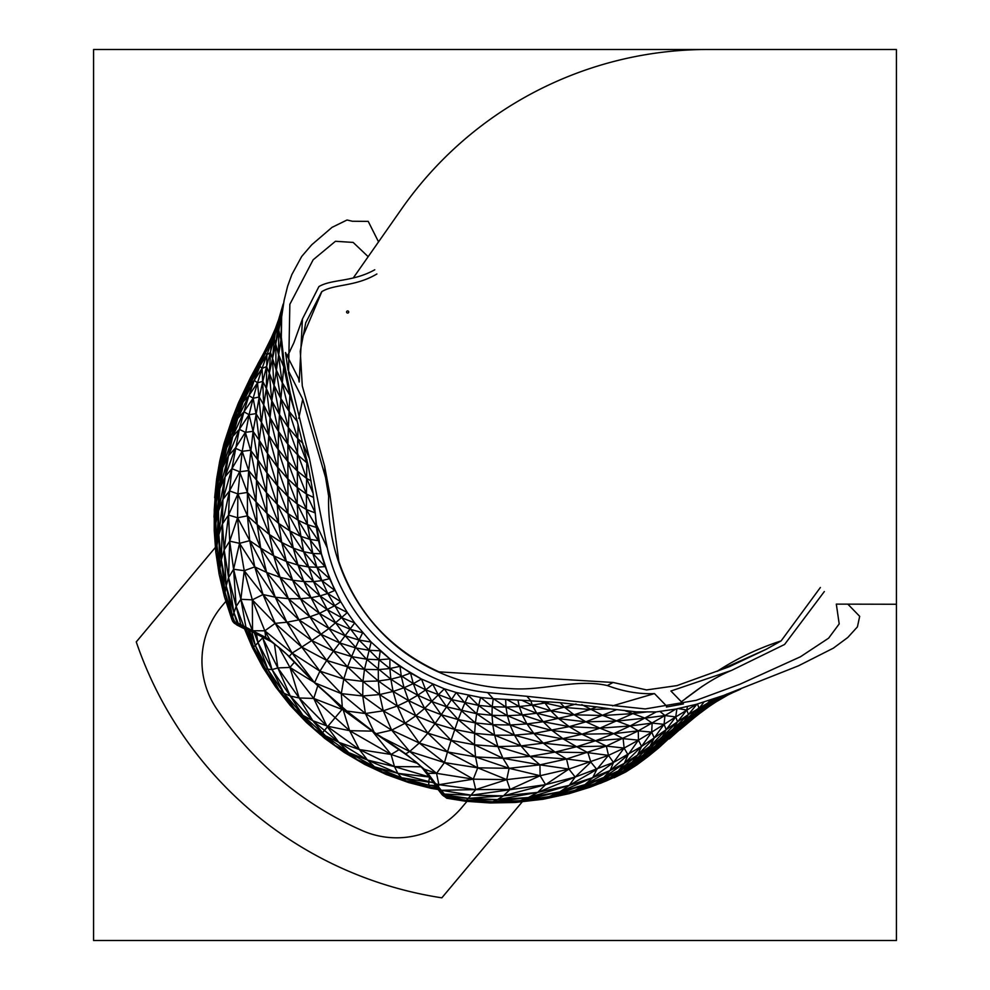 <?xml version="1.0" encoding="UTF-8"?>
<svg xmlns="http://www.w3.org/2000/svg" width="990" height="990" viewBox="0 0 990 990"><rect width="100%" height="100%" fill="white"/><g stroke="black" fill="none" stroke-linecap="round" stroke-linejoin="round"><path stroke-width="1.49" d="M374.764 269.787C352.415 282.224 331.86 278.933 318.916 286.58L302.433 318.99L299.203 382.016L298.584 378.489L285.479 352.527L288.053 370.111L302.73 399.205L325.549 477.39L324.609 466.166L329.918 494.579L338.828 561.479C356.425 612.562 389.812 649.353 438.978 671.851L613.095 682.469L607.34 685.55C575.475 678.385 542.557 691.342 509.974 688.545C476.796 687.357 445.946 678.162 417.421 660.961C360.88 627.227 326.428 561.689 328.668 496.188L325.549 477.39M824.336 591.55L784.587 644.465L731.536 670.416L670.923 691.02L683.434 703.915L666.418 707.046M731.536 670.416C720.621 674.846 709.013 681.479 696.7 690.277L685.884 698.284M376.881 273.983C355.064 287.001 334.298 283.833 321.7 291.716L321.626 291.939M321.7 291.716L305.737 322.789L300.255 351.203L302.284 385.952L324.609 466.166M301.975 338.642L321.676 292.038M437.456 671.183L438.978 671.851M820.388 587.478L781.122 640.901L766.347 649.23L729.197 666.765L676.999 685.6L646.581 689.931L613.095 682.469M781.122 640.901L781.122 640.901C758.476 648.215 737.117 658.362 717.045 671.356L766.347 649.23M667.223 706.712L654.477 693.594L612.513 705.858M298.745 418.411L302.73 399.205M654.477 693.594C639.293 694.299 623.576 691.614 607.34 685.55M329.918 494.579L328.668 496.188M368.169 256.682L353.257 277.98L373.465 249.121L368.169 256.682L353.145 242.414L335.449 241.288L313.162 259.776L289.847 304.314L288.548 372.896L309.462 458.543L327.282 547.99L316.466 524.663L321.404 553.781L329.571 578.667L340.721 601.71L347.379 612.587L354.692 622.945L371.176 642.089L389.899 658.895L399.985 666.307L421.468 679.029L444.374 688.805L456.217 692.505L480.769 697.492L492.179 706.736L493.255 698.717L487.6 692.592C410.813 684.672 343.877 622.995 327.282 547.99M487.6 692.592L526.903 696.304L530.925 700.883L532.212 705.127L536.716 713.245L522.262 714.929L526.965 723.913L533.833 733.466L543.275 743.144L555.093 752.103L566.528 759.008L568.904 769.057L545.589 784.649L503.464 795.836L468.245 798.373L446.403 796.604L446.725 798.237L465.523 801.244L466.327 800.254L446.713 797.198M896.42 604.259L896.42 940.5L93.58 940.5L93.58 49.5L896.42 49.5L896.42 604.259L836.315 604.123L839.198 623.898L828.642 638.154L800.415 656.791L740.087 684.164L696.205 700.326L645.208 708.939L526.903 696.304M609.902 708.852L596.562 706.872L590.04 709.508L609.902 708.852L636.273 711.847L656.16 711.934L675.848 709.063L696.292 704.336L723.517 695.487L798.447 665.824L833.37 648.153L847.799 637.473L857.427 626.868L859.679 616.337L847.836 604.148M316.466 524.663L313.125 493.28L308.36 466.352L290.033 392.25L284.155 362.575L281.333 337.231L281.643 316.924L284.105 300.428L287.607 286.221L291.827 274.626L301.69 256.472L311.664 244.852L332.046 227.341L347.032 220.003L352.341 221.253L368.218 221.376L378.539 241.869M239.333 625.049L234.618 621.658L232.563 616.696L231.759 619.171L232.737 621.472L236.969 622.611L233.85 612.513L238.157 623.242L240.62 625.705M239.444 625.024L236.969 622.586L245.941 627.276L248.366 629.838M234.284 621.559L232.563 616.696L236.152 606.437L240.842 624.64M214.236 524.217L214.261 509.677L214.224 530.566L216.439 500.012L215.783 521.779L219.916 488.553L218.493 511.013L214.224 530.566L215.795 552.148L215.783 521.779L216.847 544.537L218.493 511.013L218.827 534.823L215.795 552.148L219.137 574.25L216.847 544.537L219.854 568.111L218.827 534.823L221.277 559.845L219.137 574.25L224.408 596.661L219.854 568.111L225.027 592.255L221.277 559.845L226.178 585.857L224.408 596.661L231.759 619.171L225.027 592.255L232.563 616.696L226.178 585.857L233.85 612.513L228.554 577.566L236.152 606.437L243.726 626.187M214.261 509.677L215.721 489.592L222.725 467.503L216.439 500.012L218.53 479.321L214.261 509.677L219.916 488.553L225.089 476.796L218.493 511.013L222.911 499.467L218.827 534.823L222.441 523.859L221.277 559.845L224.161 549.933L226.178 585.857L228.554 577.566L233.59 569.238L236.152 606.437L240.879 599.284L245.941 627.276L252.363 630.605L254.801 633.216M213.976 517.188L215.721 489.592L221.834 459.781L218.53 479.321L226.636 447.864L222.725 467.503L219.916 488.553L228.442 455.833L225.089 476.796L222.911 499.467L222.441 523.859L224.161 549.933L228.554 577.566L229.705 541.146L233.59 569.238L240.879 599.284L252.363 630.605L254.9 633.266M252.537 630.729L264.813 630.803L265.815 637.535L269.973 640.01L289.253 656.432L314.337 682.345L346.983 711.179L375.705 733.38L383.118 738.082L409.687 751.484L405.752 753.86L424.463 769.304L436.565 773.338L427.853 773.326L435.625 783.758L438.855 784.699L436.095 784.389L433.546 782.533M253.192 631.051L265.803 637.498M215.721 489.592L218.406 470.411L226.636 447.864L232.712 436.454L222.725 467.503L228.442 455.833L235.274 448.185L225.089 476.796L231.92 468.654L222.911 499.467L229.519 490.904L222.441 523.859L228.542 515.06L224.161 549.933L229.705 541.146L239.543 543.337L233.59 569.238L244.221 570.686L240.879 599.284L252.326 599.853L264.813 630.803L269.973 640.01M214.644 497.772L216.612 479.049L226.141 441.367L221.834 459.781L231.425 429.524L226.636 447.864L237.674 418.498L232.712 436.454L239.345 429.301L231.92 468.654L229.519 490.904L228.542 515.06L229.705 541.146L237.6 517.77L247.438 515.84L249.74 540.651L254.752 566.886L263.006 594.52L275.171 623.354L292.087 653.066L289.253 656.432M218.406 470.411L222.168 452.158L226.141 441.367L237.674 418.498L243.936 411.803L239.345 429.301L245.371 432.345L235.274 448.185L242.179 451.316L231.92 468.654L239.617 471.772L229.519 490.904L237.885 493.911L237.6 517.77L228.542 515.06L237.885 493.911L247.413 492.438L247.438 515.84L260.679 548.126L249.74 540.651L266.619 572.406L254.752 566.886L275.269 597.193L263.006 594.52L286.902 622.215L275.171 623.354L301.752 647.076L292.087 653.066L313.125 680.873M223.888 443.904L232.341 418.362L226.858 434.82L237.105 407.682L231.276 424.017L242.921 396.384L226.858 434.82L223.888 443.904L219.731 461.093L226.858 434.82L219.731 461.093L216.612 479.049L222.168 452.158L231.276 424.017L226.141 441.367L236.895 412.397L231.425 429.524L243.156 401.816L237.674 418.498L248.936 395.542L243.936 411.803L232.712 436.454L228.442 455.833L239.345 429.301L249.072 414.711L242.179 451.316L237.885 493.911L247.438 515.84L257.227 524.576L260.679 548.126L266.619 572.406L275.269 597.193L286.902 622.215L301.752 647.076L319.931 671.158L341.303 693.619L342.293 706.959M232.341 418.362L238.516 402.732L249.369 381.373L237.105 407.682L243.515 392.288L232.341 418.362L242.921 396.384L249.035 386.261L236.895 412.397L243.156 401.816L248.936 395.542L257.499 382.833L253.143 398.252L255.989 413.61L249.072 414.711L243.936 411.803L253.143 398.252L249.072 414.711L253.081 431.318L245.371 432.345L250.594 450.252L242.179 451.316L248.663 470.572L256.039 501.843L247.413 492.438L239.617 471.772L248.663 470.572L247.413 492.438L257.227 524.576L273.685 555.823L260.679 548.126L280.022 577.281L266.619 572.406L288.437 598.702L275.269 597.193L298.992 619.876L286.902 622.215L311.763 640.555L326.737 660.429L319.931 671.158L343.79 679.041L341.303 693.619L315.686 683.199M233.281 415.998L238.516 402.732L256.175 367.29L249.369 381.373L255.21 371.745L243.156 401.816L254.232 380.37L248.936 395.542L253.143 398.252L259.256 397.002L253.081 431.318L248.663 470.572L256.521 480.076L256.039 501.843L257.227 524.576L269.354 534.489L273.685 555.823L280.022 577.281L288.437 598.702L298.992 619.876L320.909 634.305L333.482 651.061L326.737 660.429L343.79 679.041L362.724 695.982L341.303 693.619L365.421 713.53L347.341 711.117M238.516 402.732L250.408 377.759L261.62 358.132L249.369 381.373L242.921 396.384L255.21 371.745L259.751 366.164L249.035 386.261L254.232 380.37L257.499 382.833L261.298 422.087L255.989 413.61L259.256 440.29L253.081 431.318L257.647 459.583L250.594 450.252L256.521 480.076L266.978 513.426L256.039 501.843L269.354 534.489L286.395 561.466L273.685 555.823L292.656 580.251L280.022 577.281L300.477 598.74L288.437 598.702L309.895 616.795L298.992 619.876L311.763 640.555L301.752 647.076L326.737 660.429L347.539 666.864L343.79 679.041L362.959 681.429L362.724 695.982L365.421 713.53L373.923 731.734M264.008 352.576L250.408 377.759L268.08 345.225L255.21 371.745L265.444 352.824L254.232 380.37L262.09 368.354L257.499 382.833L262.796 381.373L259.256 397.002L263.699 404.873L259.256 440.29L256.521 480.076L266.471 492.686L266.978 513.426L269.354 534.489L281.729 542.495L286.395 561.466L292.656 580.251L300.477 598.74L309.895 616.795L328.952 628.477L339.706 642.931L333.482 651.061L347.539 666.864L362.959 681.429L379.603 694.559L362.724 695.982L383.266 710.82L365.421 713.53L391.656 730.15L409.687 751.484L436.565 773.338L438.855 784.699L438.483 786.864L433.075 781.927M424.463 769.304L427.853 773.326M383.118 738.082L405.752 753.86M257.709 364.06L270.963 340.015L261.62 358.132L265.444 352.824L266.867 354.717L259.751 366.164L262.09 368.354L263.699 404.873L268.649 435.179L261.298 422.087L267.535 453.519L259.256 440.29L266.805 472.675L257.647 459.583L266.471 492.686L278.673 523.425L266.978 513.426L281.729 542.495L297.953 565.043L286.395 561.466L303.868 581.576L292.656 580.251L311.021 597.712L300.477 598.74L319.386 613.367L309.895 616.795L320.909 634.305L311.763 640.555L333.482 651.061L351.586 656.593L347.539 666.864L364.493 669.339L362.959 681.429L378.366 680.996L379.603 694.559L383.266 710.82L391.656 730.15L376.497 733.627M354.692 622.945L339.706 642.931L351.586 656.593L364.493 669.339L378.291 669.648L378.366 680.996L390.852 679.202L393.092 691.453L379.603 694.559L397.299 706.031L383.266 710.82L405.083 723.269L391.656 730.15L419.277 743.02L409.687 751.484L444.461 762.585L436.565 773.338L473.269 779.167L438.855 784.699L475.745 789.599L441.293 790.305L471.438 795.193L444.448 794.079L446.416 796.604L443.359 794.549L443.743 796.133L438.211 789.525M445.116 794.883L468.245 798.373L466.327 800.254L446.775 797.977L443.768 795.91M441.763 790.936L438.657 788.931M441.701 790.923L444.448 794.079L441.379 792.074M268.08 345.225L275.876 327.418L265.444 352.824L271.606 341.674L262.09 368.354L266.558 366.609L262.796 381.373L266.384 388.563L263.699 404.873L270.072 417.632L267.535 453.519L266.471 492.686L277.225 504.331L278.673 523.425L281.729 542.495L293.288 548.151L297.953 565.043L303.868 581.576L311.021 597.712L319.386 613.367L328.952 628.477L320.909 634.305L339.706 642.931L355.385 647.844L351.586 656.593L366.449 659.167L390.852 679.202L404.044 687.741L393.092 691.453L397.299 706.031L405.083 723.269L419.277 743.02L447.48 751.93L444.461 762.585L473.269 779.167L475.745 789.599L468.245 798.373L497.425 799.611L466.327 800.254L493.032 801.789L465.523 801.244L490.137 802.964L497.425 799.611L528.413 797.532L493.032 801.789L520.789 800.663L490.137 802.964L515.307 802.469L528.413 797.532L559.857 791.876L520.789 800.663L550.725 796.368L515.307 802.469L543.188 799.239L559.857 791.876L585.078 784.575L550.725 796.368L576.749 789.871L543.188 799.239L569.126 793.646L585.078 784.575L603.838 777.459L576.749 789.871L596.76 783.028L569.126 793.646L589.966 787.236L603.838 777.459L618.28 770.938L596.76 783.028L612.117 776.593L589.966 787.236L606.189 780.949L596.772 784.6M438.483 786.864L441.293 790.305L438.174 788.337M325.104 566.453L334.806 590.436L327.752 593.493L340.721 601.71L334.397 605.905L347.354 612.538L328.952 628.477L345.164 635.778L366.449 659.167L378.972 659.785L378.291 669.648L389.874 668.547L390.852 679.202L401.346 676.504L404.044 687.741L408.573 700.598L397.299 706.031L415.85 715.733L405.083 723.269L427.829 733.157L419.277 743.02L444.461 762.585L477.749 767.832L473.269 779.167L506.707 779.625L540.144 775.727L568.904 769.057L608.466 755.37L613.466 762.473L592.701 777.645L610.1 770.505L624.306 763.414L603.838 777.459L610.1 770.505L585.078 784.575L592.701 777.645L559.857 791.876L569.213 785.392L528.413 797.532L537.706 792.396L497.425 799.611L503.464 795.836L537.706 792.396L569.213 785.392L592.701 777.645L596.822 769.44L569.213 785.392L575.202 777.051L537.706 792.396L545.589 784.649L575.202 777.051L613.466 762.473L610.1 770.505L628.044 754.838L624.306 763.414L618.28 770.938L606.189 780.949L624.702 770.232L612.117 776.593L631.137 763.476L619.084 775.083L606.189 780.949M530.677 700.87L521.829 700.264L532.212 705.127L544.946 702.999L564.721 707.454L560.142 702.677L596.562 706.872M560.142 702.677L549.648 701.947L544.946 702.999L544.253 701.675L549.648 701.947M544.253 701.675L530.925 700.883M493.082 698.717L480.769 697.492M303.485 445.203L309.462 458.543M581.786 704.608L603.034 715.523L632.907 713.592L645.047 718.158L664.958 715.547L675.848 709.063M279.724 316.367L277.955 326.081L275.888 328.903L274.416 339.211L271.606 341.674L281.16 313.199L283.19 304.017L275.888 328.903L270.963 340.015L271.606 341.674L270.517 352.65L266.867 354.717L266.384 388.563L270.072 417.632L277.782 448.928L268.649 435.179L277.311 466.859L267.535 453.519L277.101 485.335L266.805 472.675L277.225 504.331L289.946 530.986L278.673 523.425L293.288 548.151L308.076 566.874L297.953 565.043L313.533 581.625L327.752 593.493L341.847 617.822L359.024 640.06L378.972 659.785L389.874 668.547L413.3 683.62L404.044 687.741L417.792 695.215L408.573 700.598L415.85 715.733L427.829 733.157L451.094 740.347L447.48 751.93L477.749 767.832L509.12 768.302L539.921 764.849L566.528 759.008L606.363 746.076L638.278 730.868L664.958 715.547L675.725 716.933L696.292 704.336M676.9 708.815L675.725 716.933L666.183 729.655L650.034 746.287L643.401 754.949L624.702 770.232L636.657 762.486L619.084 775.083L600.287 783.399M362.637 632.783L359.024 640.06L371.163 642.065L364.493 669.339L378.366 680.996L393.092 691.453L408.573 700.598L424.661 708.382L415.85 715.733L435.055 723.566L427.829 733.157L447.48 751.93L475.534 756.917L502.945 758.266L530.021 756.397L555.093 752.103L576.601 746.72L595.646 740.73L613.726 733.64L630.123 725.967L656.16 711.934M677.89 708.555L686.8 710.028L688.434 714.52L716.389 697.987M521.829 700.264L493.255 698.717M480.583 697.48L476.673 713.716L492.03 715.312L507.387 715.683L505.977 707.095L519.267 706.514L517.968 700.128M506.818 699.485L519.267 706.514L532.212 705.127L550.774 710.746L558.781 718.703L569.213 726.648L581.934 734.196L606.363 746.076L608.466 755.37L596.822 769.44L590.82 762.065L575.202 777.051L568.904 769.057L539.921 764.849L540.144 775.727L545.589 784.649L471.438 795.193L503.464 795.836L510.085 789.414L475.745 789.599L506.707 779.625L510.085 789.414L540.144 775.727L509.12 768.302L506.707 779.625L477.749 767.832L475.534 756.917L509.12 768.302L502.945 758.266L539.921 764.849L530.021 756.397L566.528 759.008L590.82 762.065L587.936 752.672L608.466 755.37L624.133 748.069L613.466 762.473L641.57 746.448L624.306 763.414L637.535 755.098L618.28 770.938L643.401 754.949L630.717 768.314L619.084 775.083M697.047 704.1L688.434 714.52L655.194 746.015L648.202 753.885L636.657 762.486L666.567 737.092L630.717 768.314L625.804 771.952L614.085 777.769M687.444 706.377L686.8 710.028L677.544 721.809L643.401 754.949L655.194 746.015L661.951 737.476L673.361 728.974L659.439 744.95L653.066 751.67L630.717 768.314M624.009 710.325L632.907 713.592L636.273 711.847M283.19 304.017L266.558 366.609L269.329 373.082L266.384 388.563L271.792 400.814L270.072 417.632L278.512 431.516L277.225 504.331L287.966 513.562L289.946 530.986L293.288 548.151L303.658 551.715L313.533 581.625L303.868 581.576L319.993 595.931L334.397 605.905L319.386 613.367L335.82 623.057L345.164 635.778L359.024 640.06L355.385 647.844L368.676 650.257L380.271 650.801L389.887 658.907L410.528 673.064L413.3 683.62L417.792 695.215L424.661 708.382L435.055 723.566L454.707 729.444L474.606 733.318L494.616 735.199L514.478 735.174L533.833 733.466L569.213 726.648L585.894 721.834L616.411 709.731M697.48 703.927L698.915 707.825L666.567 737.092L677.618 728.454L648.202 753.885L642.015 760.332L625.804 771.952L637.028 764.775L670.416 735.991L637.028 764.775L647.955 756.632L663.919 742.698L647.955 756.632L658.672 747.908L677.618 728.454L688.372 720.262L670.416 735.991L681.17 727.266L658.672 747.908L688.372 720.262L698.89 712.627L681.17 727.266L691.763 718.926L669.265 738.887L698.89 712.627L709.236 705.672L691.763 718.926L702.219 711.092L679.808 729.791M704.138 701.885L694.992 713.518L677.618 728.454L684.35 720.955L694.992 713.518L688.372 720.262L705.35 706.749L715.473 700.784L698.89 712.627L705.35 706.749L709.087 701.836L694.992 713.518L717.849 697.455M708.506 700.326L709.087 701.836L711.191 699.608M718.554 697.109L715.473 700.784L695.685 716.389L709.459 706.216M723.517 695.487L715.473 700.784L725.41 695.574L702.219 711.092M726.846 694.04L719.433 699.497L735.595 690.933M729.345 693.309L725.41 695.574L735.261 691.032M740.52 689.213L730.162 693.767M380.271 650.801L378.972 659.785L389.899 658.895L389.874 668.547L400.01 666.32M410.528 673.027L421.48 679.066L444.374 688.805L424.661 708.382L441.243 714.731L435.055 723.566L451.094 740.347L475.534 756.917L474.544 744.802L502.945 758.266L497.896 746.596L530.021 756.397L521 745.903L555.093 752.103L587.936 752.672L576.601 746.72L606.363 746.076L624.133 748.069L638.451 740.136L628.044 754.838L624.133 748.069L623.131 738.664L638.451 740.136L641.57 746.448L637.535 755.098L631.137 763.476L650.034 746.287L661.951 737.476L666.183 729.655L677.544 721.809L673.361 728.974L684.35 720.955L688.434 714.52L677.544 721.809L675.725 716.933L664.067 724.334L654.229 737.934L637.535 755.098L650.034 746.287L654.229 737.934L666.183 729.655L664.067 724.334L651.705 732.13L641.57 746.448L654.229 737.934L651.705 732.13L638.451 740.136L638.278 730.868L651.705 732.13L652.125 723.084L664.067 724.334L664.958 715.547L659.81 711.327M432.766 684.288L425.688 689.857L421.505 679.041L413.3 683.62L425.688 689.857L417.792 695.215L432.011 701.601L441.243 714.731L458.184 719.582L451.094 740.347L474.544 744.802L497.896 746.596L521 745.903L543.275 743.144L576.601 746.72L563.496 739.085L595.646 740.73L623.131 738.664L613.726 733.64L638.278 730.868L630.123 725.967L652.125 723.084L645.047 718.158L617.117 721.067L630.123 725.967L599.903 728.17L632.907 713.592L647.72 711.81M281.643 317.122L280.913 339.768L278.834 330.425L278.438 354.259L275.764 344.211L276 369.183L272.485 358.331L273.772 384.677L269.329 373.082L281.643 316.949L281.16 313.199L278.834 330.425L277.955 326.081L275.764 344.211L274.416 339.211L272.485 358.331L270.517 352.65L269.329 373.082L271.792 400.814L278.512 431.516L287.546 461.154L277.782 448.928L287.385 478.393L277.311 466.859L287.397 495.916L277.101 485.335L287.966 513.562L300.329 536.172L289.946 530.986L303.658 551.715L312.828 553.509L321.404 553.781M315.278 513.006L316.305 527.051L318.557 540.664M432.791 684.3L438.459 695.178L446.614 706.835L441.243 714.731L454.707 729.444L474.544 744.802L474.606 733.318L497.896 746.596L494.616 735.199L521 745.903L514.478 735.174L543.275 743.144L581.934 734.196L613.726 733.64L599.903 728.17L581.934 734.196L552.111 730.496L563.496 739.085L533.833 733.466L510.098 724.989L514.478 735.174L492.772 724.705L494.616 735.199L475.373 722.91L474.606 733.318L458.184 719.582L475.373 722.91L492.772 724.705L510.098 724.989L526.965 723.913L552.111 730.496L543.225 721.747L569.213 726.648L599.903 728.17L585.894 721.834L617.117 721.067L603.034 715.523L574.064 714.792L585.894 721.834L558.781 718.703L536.716 713.245L550.774 710.746L574.064 714.792L590.04 709.508L564.721 707.454L574.064 714.792L543.225 721.747L536.716 713.245L519.267 706.514L522.262 714.929L543.225 721.747L526.965 723.913L507.387 715.683L510.098 724.989L492.03 715.312L492.772 724.705L476.673 713.716L475.373 722.91L461.526 710.882L458.184 719.582L446.614 706.835L476.673 713.716L464.854 702.949L461.526 710.882L451.527 699.559L446.614 706.835L432.011 701.601L425.688 689.857L451.527 699.559L478.418 705.363L492.03 715.312L492.179 706.736L478.418 705.363L468.394 695.426M281.333 337.231L271.792 400.814L279.465 414.612L278.512 431.516L287.867 444.225L287.966 513.562L298.151 520.257L307.494 524.65L316.701 527.546M281.841 342.206L280.913 339.768L283.66 366.758L278.438 354.259L282.051 382.264L276 369.183L280.653 398.203L273.772 384.677L279.465 414.612L287.867 444.225L297.309 471.054L287.546 461.154L297.21 487.464L287.385 478.393L297.21 503.984L298.151 520.257L287.397 495.916L297.21 503.984L306.417 509.553L316.627 527.076M456.217 692.505L451.527 699.559L444.374 688.805M468.295 695.401L464.854 702.949L456.266 692.517M493.404 698.717L505.977 707.095L505.643 699.46M314.647 682.481L319.931 671.158L292.087 653.066L264.813 630.803L275.171 623.354L252.326 599.853L263.006 594.52L244.221 570.686L254.752 566.886L239.543 543.337L249.74 540.651L237.6 517.77L239.543 543.337L244.221 570.686L252.326 599.853L252.537 630.679M284.155 362.575L279.465 414.612L288.362 427.581L287.867 444.225L297.495 454.757L297.21 503.984L307.494 524.65L312.828 553.509L300.329 536.172L309.647 539.303L298.151 520.257L303.658 551.715L316.936 567.282L308.076 566.874L321.923 580.623L313.533 581.625L319.993 595.931L311.021 597.712L327.43 609.753L335.82 623.057L350.064 629.219L362.6 632.746M285.603 370.186L283.66 366.758L289.847 395.208L282.051 382.264L289.018 411.246L280.653 398.203L288.362 427.581L306.603 478.405L297.309 471.054L306.417 494.022L297.21 487.464L306.417 509.553L307.494 524.65L318.335 540.664L309.647 539.303L321.255 553.794L325.017 566.466L312.828 553.509L316.936 567.282L329.546 578.68L321.923 580.623L327.752 593.493L319.993 595.931L327.43 609.753L341.847 617.822L354.655 622.896M325.141 566.565L316.936 567.282L321.923 580.623L334.806 590.436M399.985 666.332L401.346 676.504L410.528 673.064M306.417 509.553L315.265 512.931L306.417 494.022L306.417 509.553M263.278 354.049L271.396 337.677M290.033 392.25L288.362 427.581L297.767 438.582L297.495 454.757L306.826 462.775L306.417 494.022L313.632 497.475M275.356 328.631L278.178 320.81M311.132 480.893L306.603 478.405L313.125 493.28M297.371 421.579L289.018 411.246L297.767 438.582L308.36 466.352M306.875 459.608L306.826 462.775L307.68 463.295M507.387 715.683L492.179 706.736L505.977 707.095L522.262 714.929L507.387 715.683M298.101 424.487L297.767 438.582L303.014 443.396M291.196 396.965L289.847 395.208L295.54 413.956M284.105 300.428L282.892 308.509M540.763 701.415L544.946 702.999L550.774 710.746L576.056 704.014M728.281 694.782L714.792 702.615M700.017 713.184L691.713 719.742M716.03 701.898L710.634 705.424M732.909 692.567L727.947 694.968M237.105 624.047L235.311 623.799L237.328 625.185L244.443 628.675M241.906 627.462L242.711 627.87M235.967 623.811L236.301 624.442M235.422 623.861L237.328 625.185M232.737 621.472L234.568 623.465M234.296 621.596L236.771 623.947M239.852 625.358L271.198 641.668C279.675 647.72 285.801 652.942 289.575 657.335M240.842 624.665L243.292 627.128M243.75 626.262L246.176 628.737M252.92 631.249L255.123 633.365M265.815 637.535L267.919 639.577M269.998 640.072L271.99 642.015M289.228 656.543L290.429 657.719L289.228 656.543M382.313 737.76L381.546 737.265L382.313 737.76M405.64 753.897L404.155 752.821L405.64 753.897M424.413 769.292L422.062 767.621M404.749 753.65C424.116 767.658 418.263 764.639 422.52 768.302L433.632 782.682M427.791 773.326L425.341 771.557M438.174 787.062L435.6 785.181M441.849 792.743L433.868 783.028M445.067 794.871L442.047 792.854M443.359 794.549L442.419 793.411M446.7 797.198L443.668 795.131M446.725 798.237L441.899 794.314M442.728 795.354L441.862 794.289M439.053 790.602L438.471 789.871M324.633 738.33L320.797 734.79L334.942 745.371L321.181 734.332L322.542 732.711L334.942 745.371L344.099 752.338L324.633 738.33M317.79 685.711L313.743 698.433L326.787 726.066L327.405 726.908L335.152 717.651L349.631 730.67L327.913 726.301L342.045 709.422L313.743 698.433L299.19 698L312.766 720.695L322.542 732.711L327.913 726.301L312.766 720.695L302.915 715.362L314.288 728.813L295.565 710.263L306.541 722.552L320.698 734.902L327.405 726.908L338.803 742.339L324.695 735.36L314.288 728.813L320.797 734.79L306.541 722.552L290.095 705.288L275.505 686.788L262.894 667.396L252.351 647.46L243.986 627.586M343.097 708.333L343.196 709.867L342.045 709.422L343.196 709.867L349.631 730.67L359.358 749.541L338.803 742.339L348.728 752.635L334.942 745.371L357.167 759.639L344.099 752.338L364.704 764.429L357.167 759.639L348.728 752.635L374.505 766.817L357.167 759.639L380.63 771.433L364.704 764.429L386.273 774.514L374.505 766.817L401.457 777.707L380.63 771.433L404.972 780.64L386.273 774.514L408.499 782.508L401.457 777.707L428.856 785.243L404.972 780.64L429.672 787.199L408.499 782.508L431.021 788.337L428.856 785.243L436.553 786.431M329.856 696.527L342.367 709.038L343.01 708.258L335.152 717.651L313.743 698.433L289.959 667.433L299.19 698L326.787 726.066L359.358 749.541L367.488 760.035L348.728 752.635L324.695 735.36L302.915 715.362L290.095 705.288L279.106 690.141L275.505 686.788L253.601 647.089L246.102 628.737M345.312 710.152L343.196 709.867L371.46 730.521M372.24 731.14L349.631 730.67L391.087 754.454L359.358 749.541L394.478 766.619L367.488 760.035L374.505 766.817L397.844 773.351L401.457 777.707L428.695 782.137L428.856 785.243L435.835 785.553M262.004 636.681L277.844 667.928L299.19 698L290.305 696.057L312.766 720.695L338.803 742.339L367.488 760.035L397.844 773.351L433.756 782.892M372.376 731.239L391.087 754.454L394.478 766.619L397.844 773.351L429.363 777.014M421.084 766.767L394.478 766.619L429.326 776.952M399.292 749.529L391.087 754.454L417.607 763.438M429.549 777.261L428.695 782.137L433.137 782.075M437.741 787.891L429.672 787.199L438.298 788.585M439.189 789.673L431.021 788.337L438.855 789.29M314.028 682.271L289.959 667.433L277.844 667.928L290.305 696.057L302.915 715.362L283.92 693.26L295.565 710.263L279.106 690.141L265.085 668.918L262.894 667.396L253.601 647.089L248.379 629.912M256.472 634.046L257.969 642.584L262.499 638.043L264.776 638.005M254.368 633.043L257.969 642.584L272.027 669.611L290.305 696.057L283.92 693.26L279.106 690.141L268.043 669.735L283.92 693.26L272.027 669.611L265.085 668.918L255.358 645.554L257.969 642.584L268.043 669.735L255.358 645.554L249.381 630.432M262.499 636.916L272.027 669.611L277.844 667.928L274.403 643.846M294.562 662.038L289.959 667.433L278.71 647.175M251.868 631.731L255.358 645.554L252.351 647.46L245.817 628.601M347.663 310.934A1.064 1.064 0 0 0 346.599 311.999A1.064 1.064 0 0 0 347.663 313.063A1.064 1.064 0 0 0 348.74 311.999A1.064 1.064 0 0 0 347.663 310.934M896.42 49.5L707.627 49.5A373.403 373.403 0 0 0 401.792 208.667L373.465 249.121M225.93 601.301L221.871 606.14A85.35 85.35 0 0 0 216.463 708.543A341.401 341.401 0 0 0 362.167 830.56A85.35 85.35 0 0 0 462.021 807.258L466.983 801.343M522.386 801.64L441.837 897.831A384.071 384.071 0 0 1 136.261 641.904L215.449 547.346M318.632 540.998L321.478 554.004M287.409 356.363L293.882 342.763L302.433 318.99M287.236 356.016L290.021 351.178M681.355 701.774L702.677 686.021M245.57 629.269L242.34 627.759M242.265 627.722L236.858 624.999M375.804 733.8L342.033 707.454L314.399 682.667L289.625 657.385M375.816 733.813L404.663 753.588M442.159 794.76L438.706 790.292M438.657 790.23L438.137 789.513"/></g></svg>
